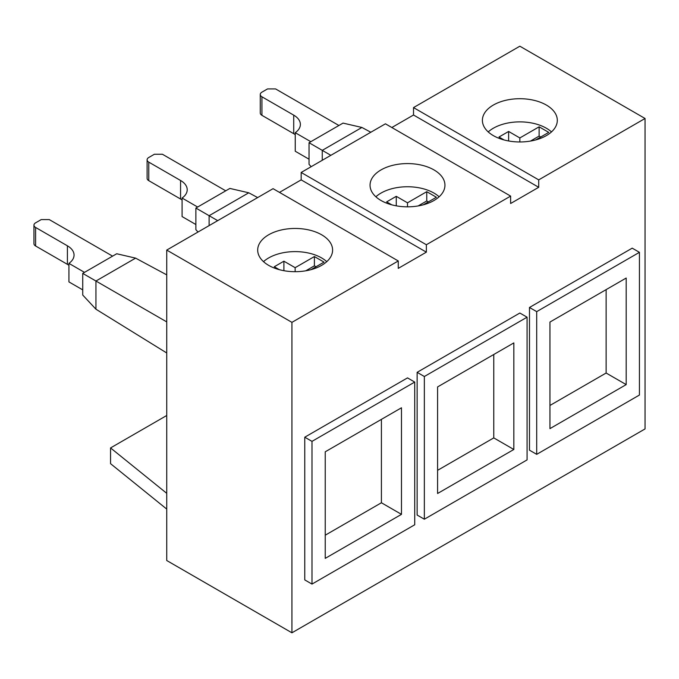 <?xml version="1.0" encoding="UTF-8"?>
<svg xmlns="http://www.w3.org/2000/svg" width="679" height="679" viewBox="0 0 679 679"><rect width="100%" height="100%" fill="white"/><g stroke="black" fill="none" stroke-linecap="round" stroke-linejoin="round"><path stroke-width="1.02" d="M551.484 131.921A37.455 21.626 0 0 0 488.226 131.921M493.37 135.63A37.455 21.626 0 0 0 534.186 140.315A37.455 21.626 0 0 0 557.306 120.336A37.455 21.626 0 0 0 519.851 98.71A37.455 21.626 0 0 0 482.396 120.336A37.455 21.626 0 0 0 493.37 135.63M439.126 196.791A37.455 21.626 0 0 0 375.869 196.791M381.012 200.492A37.455 21.626 0 0 0 421.829 205.185A37.455 21.626 0 0 0 444.949 185.206A37.455 21.626 0 0 0 407.502 163.58A37.455 21.626 0 0 0 370.047 185.206A37.455 21.626 0 0 0 381.012 200.492M326.769 261.653A37.455 21.626 0 0 0 263.511 261.653M268.655 265.362A37.455 21.626 0 0 0 309.471 270.047A37.455 21.626 0 0 0 332.6 250.076A37.455 21.626 0 0 0 295.144 228.45A37.455 21.626 0 0 0 257.689 250.076A37.455 21.626 0 0 0 268.655 265.362M166.737 560.514L166.737 250.076L273.068 188.677L398.267 260.965L291.928 322.355L291.928 632.803L166.737 560.514M279.493 192.386L301.162 179.876L301.162 172.466L385.426 123.816L510.625 196.095L426.361 244.746L301.162 172.466M391.851 127.516L413.519 115.006L413.519 107.596L519.851 46.197L645.05 118.486L538.71 179.876L413.519 107.596M166.737 493.327L110.558 447.928L110.558 463.681L166.737 509.089M110.558 447.928L166.737 415.489M330.851 155.321L309.038 142.726L343.039 123.103L361.915 127.465L370.819 132.244M361.915 127.465L322.262 150.356L322.262 160.278M217.696 220.65L195.883 208.054L229.875 188.431L248.76 192.794L257.655 197.581M248.76 192.794L209.107 215.693L209.107 225.615M166.737 321.897L82.728 273.391L116.72 253.759L135.605 258.13L166.737 274.868M166.737 352.978L95.943 309.208L82.728 295.042L82.728 273.391M135.605 258.13L95.943 281.021L95.943 309.208M166.737 250.076L291.928 322.355M291.928 632.803L645.05 428.924L645.05 118.486M413.519 115.006L538.71 187.294L510.625 203.505L510.625 196.095M301.162 179.876L426.361 252.155L398.267 268.375L398.267 260.965M311.186 166.678L309.038 164.377L309.038 142.726M198.03 232.006L195.883 229.706L195.883 208.054M538.71 187.294L538.71 179.876M426.361 252.155L426.361 244.746M311.992 441.367L414.725 382.065L407.502 377.889L304.769 437.2L304.769 579.908L311.992 584.084L311.992 441.367L304.769 437.2M424.35 376.506L527.074 317.195L519.851 313.027L417.127 372.33L417.127 515.047L424.35 519.214L424.35 376.506L417.127 372.33M536.707 311.636L639.431 252.325L632.208 248.158L529.484 307.468L529.484 450.177L536.707 454.344L536.707 311.636L529.484 307.468M311.992 584.084L414.725 524.774L414.725 382.065M424.35 519.214L527.074 459.904L527.074 317.195M536.707 454.344L639.431 395.042L639.431 252.325M504.056 139.942L498.989 137.014L508.622 131.454L519.851 137.947L539.118 126.82L548.742 132.38L535.655 139.942M391.698 204.812L386.631 201.884L396.264 196.324L407.502 202.809L426.76 191.69L436.393 197.25L423.297 204.812M279.341 269.682L274.274 266.754L283.907 261.194L295.144 267.679L314.402 256.56L324.036 262.119L310.94 269.682M261.933 96.791L261.933 115.328A5.678 3.276 0 0 1 260.269 113.011L260.269 94.474A5.678 3.276 180 0 0 261.933 96.791L293.718 115.15A22.696 13.105 180 0 1 300.373 124.418A22.696 13.105 180 0 1 295.246 132.711L310.821 141.699M338.906 125.488L275.572 88.915L267.543 88.915L261.933 92.157A5.678 3.276 180 0 0 260.269 94.474M261.933 115.328L293.718 133.687A22.696 13.105 180 0 1 295.246 134.654M295.246 132.711L295.246 151.247L309.038 159.209M148.769 162.128L148.769 180.656A5.678 3.276 0 0 1 147.105 178.339L147.105 159.811A5.678 3.276 180 0 0 148.769 162.128L180.563 180.478A22.696 13.105 180 0 1 187.209 189.747A22.696 13.105 180 0 1 182.091 198.039L197.657 207.036M225.751 190.816L162.417 154.252L154.388 154.252L148.769 157.494A5.678 3.276 180 0 0 147.105 159.811M148.769 180.656L180.563 199.015A22.696 13.105 180 0 1 182.091 199.991M182.091 198.039L182.091 216.576L195.883 224.537M35.614 227.457L35.614 245.993A5.678 3.276 0 0 1 33.95 243.676L33.95 225.139A5.678 3.276 180 0 0 35.614 227.457L67.408 245.815A22.696 13.105 180 0 1 74.053 255.075A22.696 13.105 180 0 1 68.927 263.376L84.502 272.364M112.595 256.144L49.253 219.58L41.232 219.58L35.614 222.822A5.678 3.276 180 0 0 33.95 225.139M35.614 245.993L67.408 264.343A22.696 13.105 180 0 1 68.927 265.319M68.927 263.376L68.927 281.904L82.728 289.874M401.476 407.782L401.476 514.351L325.241 558.367L325.241 451.798L401.476 407.782M513.833 342.912L513.833 449.481L437.59 493.497L437.59 386.928L513.833 342.912M626.191 278.042L626.191 384.611L549.948 428.627L549.948 322.058L626.191 278.042M540.722 137.014L539.118 136.089L539.118 126.82M539.118 136.089L530.486 141.071M519.851 141.962L519.851 137.947M509.216 141.071L508.622 140.723L508.622 131.454M428.364 201.884L426.76 200.959L426.76 191.69M426.76 200.959L418.137 205.941M407.502 206.832L407.502 202.809M396.859 205.941L396.264 205.593L396.264 196.324M316.007 266.754L314.402 265.829L314.402 256.56M314.402 265.829L305.779 270.802M295.144 271.693L295.144 267.679M284.509 270.802L283.907 270.463L283.907 261.194M325.241 535.196L381.411 502.766L401.476 514.351M381.411 502.766L381.411 419.359M437.59 470.335L493.769 437.896L513.833 449.481M493.769 437.896L493.769 354.497M549.948 405.465L606.126 373.026L626.191 384.611M606.126 373.026L606.126 289.627M293.718 133.687L293.718 115.15M180.563 199.015L180.563 180.478M67.408 264.343L67.408 245.815"/></g></svg>
